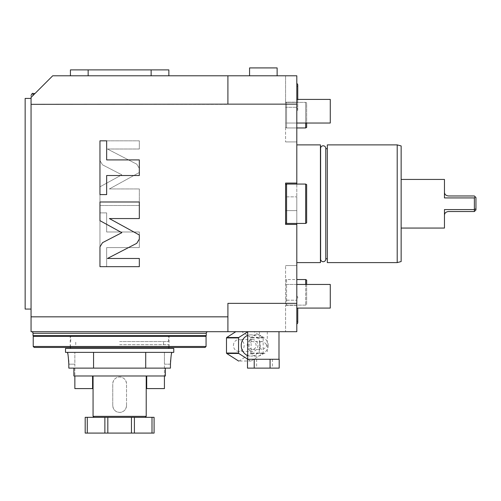 <?xml version="1.0" encoding="UTF-8"?>
<svg xmlns="http://www.w3.org/2000/svg" width="501" height="501" viewBox="0 0 501 501"><rect width="100%" height="100%" fill="white"/><g stroke="black" fill="none" stroke-linecap="round" stroke-linejoin="round"><path stroke-width="0.38" stroke-dasharray="2.5 1.88" d="M296.811 75.789L227.911 75.789L227.911 104.145L296.811 104.145L296.811 75.789L285.589 75.789L285.589 102.173L285.589 75.789L296.811 75.789L296.811 141.927L296.811 102.173L285.589 102.173L285.589 107.289L285.589 102.173L296.811 102.173L296.811 75.789M227.911 75.789L227.911 81.124L227.911 75.789L52.711 75.789L31.056 97.444L31.056 104.333L227.911 104.333L227.911 81.124L227.911 104.145M263.344 75.789L277.122 75.789L263.344 75.789M88.145 75.789L151.139 75.789L88.145 75.789L88.145 69.883L70.428 69.883L70.428 75.789M151.139 75.789L168.856 75.789L151.139 75.789L151.139 69.883L168.856 69.883L168.856 75.789M227.911 331.706L227.911 303.349L227.911 331.706L296.811 331.706L285.589 331.706L285.589 305.322L285.589 331.706L296.811 331.706L296.811 265.561L296.811 305.322L285.589 305.322L285.589 300.205L285.589 305.322L296.811 305.322L296.811 331.706L296.811 303.349L227.911 303.349L227.911 331.706L31.056 331.706L31.056 104.333M207.834 331.706L31.45 331.706L207.834 331.706M235.814 331.706L253.857 331.706L235.814 331.706M269.958 331.706L247.694 331.706L269.958 331.706M31.056 316.839L227.911 316.839M296.811 303.349L296.811 224.417L285.589 224.417L285.589 223.433L285.589 224.417L285.589 223.433L285.589 224.417L285.589 223.433L296.811 223.433L296.811 224.417L296.811 210.639L296.811 224.417L285.589 224.417L296.811 224.417M296.811 223.433L285.589 223.433L296.811 223.433L286.572 223.433L285.589 222.864L285.589 184.631L286.572 184.061L286.572 223.433L305.666 223.433L305.666 184.061L286.572 184.061L296.811 184.061L286.572 184.061L286.572 223.433L286.572 184.061L296.811 184.061L296.811 183.078L296.811 196.855L296.811 183.078L296.811 184.061L296.811 183.078L285.589 183.078L285.589 224.417L285.589 183.078L285.589 184.061L285.589 183.078L285.589 184.061L285.589 183.078L296.811 183.078L285.589 183.078L296.811 183.078L296.811 104.145M107.433 149.01L136.76 164.178L139.328 168.392L139.328 172.501L109.381 188.94L139.328 188.94L139.328 205.504L99.956 205.504L99.956 186.829L121.837 174.818L102.517 164.829L99.956 160.614L99.956 140.825L139.328 140.825L139.328 149.01L107.433 149.01L136.76 164.178L139.328 168.392L139.328 172.501L109.381 188.94L139.328 188.94L139.328 205.504L99.956 205.504L99.956 186.829L121.837 174.818L102.517 164.829L99.956 160.614L99.956 140.825L139.328 140.825L139.328 149.01L107.433 149.01M106.657 231.982L139.328 231.982L139.328 247.582L106.657 247.582L106.657 266.664L99.956 266.664L99.956 212.894L106.657 212.894L106.657 231.982L139.328 231.982L139.328 247.582L106.657 247.582L106.657 266.664L99.956 266.664L99.956 212.894L106.657 212.894L106.657 231.982M33.022 95.478C35.671 92.829 35.671 92.829 33.022 95.478C35.671 92.829 35.671 92.829 33.022 95.478L31.056 97.444L33.022 95.478C35.671 92.829 35.671 92.829 33.022 95.478C35.671 92.829 35.671 92.829 33.022 95.478L31.056 97.444L33.022 95.478L33.022 93.505L33.022 95.478L33.022 93.505L34.989 93.505M31.056 95.478L31.056 97.444L31.056 95.478M31.056 309.067L31.056 98.428L31.056 309.067M25.15 309.067L25.15 98.428M25.15 295.421L25.15 275.738M25.15 213.589L25.15 193.906M25.15 131.757L25.15 112.074M25.05 295.421L25.05 275.738L25.05 295.421M296.811 196.855L296.811 210.639L296.811 196.855L285.589 196.855L296.811 196.855M296.811 144.889L296.811 262.605L296.811 144.889M296.811 127.955L286.572 127.955L286.572 123.033L296.811 123.033L296.811 99.411L296.811 123.033L296.811 99.411L296.811 123.033L286.572 123.033L286.572 127.955L305.666 127.955L305.666 102.367L305.666 123.033M296.811 308.077L296.811 284.455L296.811 308.077L296.811 284.455L296.811 308.077L330.278 308.077L330.278 284.455L286.572 284.455L286.572 279.539L296.811 279.539M296.811 111.404L296.811 83.485L296.811 111.404A1.753 1.753 0 0 0 297.757 109.844L297.757 85.045A1.753 1.753 0 0 1 296.811 86.598L296.811 108.291L296.811 86.598M296.811 324.009L296.811 296.091L296.811 324.009M296.811 184.061L286.572 184.061L305.666 184.061L306.656 184.631L306.656 222.864L306.656 184.631L305.666 184.061L305.666 223.433L306.656 222.864L306.656 184.631L305.666 184.061L285.589 184.061L285.589 183.078L296.811 183.078M285.589 123.033L285.589 141.927L285.589 123.033L286.572 123.033L285.589 123.033M285.589 127.386L285.589 102.937L285.589 127.386L286.572 127.955L285.589 127.386M305.666 127.955L306.656 127.386L306.656 102.937L305.666 102.367L286.572 102.367L286.572 107.289L296.811 107.289L285.589 107.289L286.572 107.289L286.572 102.367L305.666 102.367L306.656 102.937L306.656 123.033M296.811 141.927L285.589 141.927L296.811 141.927M286.572 107.289L286.572 123.033L286.572 107.289M286.572 102.367L285.589 102.937L286.572 102.367M305.666 223.433L286.572 223.433L285.589 222.864L285.589 184.631L285.589 222.864L286.572 223.433L305.666 223.433L306.656 222.864L305.666 223.433L305.666 184.061M286.572 184.061L285.589 184.631L286.572 184.061L285.589 184.061M305.666 284.455L305.666 305.128L305.666 279.539L286.572 279.539L286.572 284.455L285.589 284.455L285.589 300.205L285.589 265.561L285.589 284.455L296.811 284.455M306.656 284.455L306.656 304.558L305.666 305.128L286.572 305.128L286.572 300.205L286.572 305.128L285.589 304.558L285.589 280.103L285.589 304.558L286.572 305.128L305.666 305.128L306.656 304.558L306.656 280.103L305.666 279.539M286.572 300.205L296.811 300.205L285.589 300.205L286.572 300.205L286.572 284.455L286.572 300.205M296.811 265.561L285.589 265.561L296.811 265.561M286.572 279.539L285.589 280.103L286.572 279.539M320.433 144.889L320.433 262.605M320.433 148.728L320.433 258.767L320.433 148.728M320.609 258.767L320.634 148.728L320.634 258.767A2.58 2.58 0 0 0 320.609 259.13L320.609 148.359A2.58 2.58 0 0 0 320.634 148.728L320.609 148.728M325.769 148.359A2.58 2.58 0 0 1 325.744 148.728L325.744 258.767A2.58 2.58 0 0 1 325.769 259.13L325.769 148.359M325.769 258.767L325.769 148.728M327.322 148.728L327.322 258.767L327.322 148.728M327.322 144.889L327.322 262.605M397.205 262.605L397.205 144.889M401.144 261.553L401.144 145.941M401.144 228.061L401.144 179.433L401.144 228.061M444.456 197.92L444.456 192.033L444.456 197.92L474.378 197.92L474.378 195.972L448.389 195.972C445.777 195.578 444.462 194.269 444.456 192.033L444.456 197.92M474.378 211.522L475.95 209.95L475.95 208.773L474.378 209.575L474.378 211.522L448.389 211.522C445.777 211.917 444.462 213.226 444.456 215.461L444.456 209.575L444.456 215.461L444.456 209.575L474.378 209.575L474.378 197.92L475.95 198.715L475.95 197.544L474.378 195.972M475.95 208.773L475.95 198.715M296.811 123.033L330.278 123.033L330.278 99.411L330.278 123.033L330.278 99.411L296.811 99.411M330.278 308.077L330.278 284.455L330.278 308.077M296.811 108.291A1.753 1.753 0 0 1 297.757 109.844L297.757 99.411M296.811 296.091A1.753 1.753 0 0 1 296.811 299.203L296.811 320.897L296.811 299.203M296.811 320.897A1.753 1.753 0 0 1 297.757 322.45L297.757 308.077M33.022 335.639L206.255 335.639M119.639 335.639L186.572 335.639L119.639 335.639M206.061 336.328L33.223 336.328M206.061 346.467L33.223 346.467M34.206 347.45L205.078 347.45M119.639 341.544L168.561 341.544L119.639 341.544M119.639 344.694L168.856 344.694L119.639 344.694M65.506 348.439L173.778 348.439M65.506 352.372L173.778 352.372M145.722 352.372L67.472 352.372L145.722 352.372L145.722 368.122L68.825 368.122L68.825 364.183L74.856 364.183L74.856 375.994L74.856 352.372L74.856 364.183L68.825 364.183L68.825 363.475M93.555 352.372L93.555 368.122L68.825 368.122L73.891 368.122L73.891 375.994L165.386 375.994L165.386 368.122L170.453 368.122L145.722 368.122M171.43 354.169L171.355 354.558M171.304 354.827L170.985 356.812M170.979 356.837L170.735 358.829M170.728 358.873L170.578 360.582M170.522 361.54L170.465 362.924M170.459 363.488L170.453 364.183L164.422 364.183L164.422 375.994L164.422 352.372L164.422 364.183L170.453 364.183L170.453 368.122L133.46 368.122L165.386 368.122M165.386 375.994L164.422 375.994L164.422 388.594L146.705 388.594L146.705 375.994L165.386 375.994M146.705 375.994L164.422 375.994M119.639 375.994L146.217 375.994L119.639 375.994M73.891 368.122L93.555 368.122M67.848 354.163L67.923 354.551M67.973 354.827L68.293 356.812M68.299 356.837L68.549 358.835M68.549 358.873L68.7 360.582M68.756 361.54L68.812 362.924M74.856 375.994L74.856 388.594L92.572 388.594L92.572 375.994M126.528 405.522L126.528 383.872A6.889 6.889 0 0 0 119.639 376.977A6.889 6.889 0 0 0 112.75 383.872C113.163 379.695 115.462 377.397 119.639 376.977C123.816 377.397 126.114 379.695 126.528 383.872L126.528 405.522C126.114 409.699 123.822 411.997 119.639 412.417C115.462 411.997 113.163 409.705 112.75 405.522A6.889 6.889 0 0 0 119.639 412.417A6.889 6.889 0 0 0 126.528 405.522M93.067 416.35L146.217 416.35M112.75 405.522L112.75 383.872L112.75 405.522M85.189 417.333L107.828 417.333L107.828 433.083L107.828 417.333L94.05 417.333L145.234 417.333L131.45 417.333L131.45 433.083L154.089 433.083M131.45 417.333L131.45 433.083L131.45 417.333L134.406 417.333L134.406 433.083M134.406 417.333L154.089 417.333M152.003 417.333L152.003 433.083M107.828 417.333L107.828 433.083L131.45 433.083M87.28 417.333L87.28 433.083L107.828 433.083M85.189 433.083L87.28 433.083M238.802 361.033A15.55 14.097 90 0 0 239.015 361.033L250.901 353.462A15.55 14.097 90 0 0 251.114 353.055L251.114 337.912A15.55 14.097 -90 0 0 250.901 337.505L241.789 331.706M233.447 345.483A5.906 5.354 -90 0 1 238.802 339.578A5.906 5.354 -90 0 1 244.156 345.483A5.906 5.354 90 0 1 238.802 351.389A5.906 5.354 90 0 1 233.447 345.483M247.694 359.148L250.657 361.033A15.55 14.097 90 0 0 250.863 361.033A15.55 14.097 90 0 0 251.076 361.033L262.962 353.462A15.55 14.097 90 0 0 263.175 353.055L263.175 337.912A15.55 14.097 -90 0 0 262.962 337.505L253.857 331.706M247.694 355.522A10.627 9.632 90 0 0 250.863 356.111A10.627 9.632 90 0 0 260.501 345.483A10.627 9.632 -90 0 0 250.863 334.856A10.627 9.632 -90 0 0 247.694 335.445M262.962 337.505L250.901 337.505M263.175 337.912L251.114 337.912M263.175 353.055L251.114 353.055M262.962 353.462L250.901 353.462M251.076 361.033L239.015 361.033M268.123 345.483C268.83 350.274 261.24 356.806 256.731 356.111C251.396 355.315 248.772 351.771 248.859 345.483C248.772 339.196 251.396 335.651 256.731 334.856C261.24 334.161 268.83 340.693 268.123 345.483M270.377 359.261L247.719 359.261L270.377 359.261M247.494 359.261L279.195 359.261M272.469 359.261L272.469 368.122L279.195 368.122M256.618 359.261L256.618 368.122L272.469 368.122M247.494 368.122L256.618 368.122M252.529 351.389A5.906 5.354 90 0 1 247.175 345.483A5.906 5.354 -90 0 1 252.529 339.578A5.906 5.354 -90 0 1 257.883 345.483A5.906 5.354 90 0 1 252.529 351.389L238.802 351.389M252.529 341.544A3.939 3.57 90 0 0 248.959 345.483A3.939 3.57 90 0 0 252.529 349.422A3.939 3.57 90 0 0 256.099 345.483A3.939 3.57 90 0 0 252.529 341.544L261.679 341.544L259.405 343.818L259.474 344.5A3.939 3.57 90 0 0 259.474 346.467L259.405 347.149L261.679 349.422C263.106 349.535 264.678 348.552 266.382 346.467A3.939 3.57 90 0 0 266.382 344.5L266.382 346.467M252.529 349.422L261.679 349.422M265.01 331.706L259.405 331.706L265.01 331.706M259.474 344.5L259.474 346.467M265.01 353.355L259.405 353.355L265.01 353.355M266.382 344.5C264.678 342.415 263.106 341.432 261.679 341.544M107.433 258.478L136.76 243.317L139.328 239.096L139.328 234.994L109.381 218.555L139.328 218.555L139.328 201.984L99.956 201.984L99.956 220.665L121.837 232.677L102.517 242.666L99.956 246.88L99.956 266.67L139.328 266.67L139.328 258.478L107.433 258.478M106.657 175.507L139.328 175.507L139.328 159.913L106.657 159.913L106.657 140.825L99.956 140.825L99.956 194.595L106.657 194.595L106.657 175.507M249.567 67.917L277.122 67.917M88.145 69.883L151.139 69.883M162.95 69.883L143.261 69.883M96.017 69.883L76.334 69.883M162.95 69.783L143.261 69.783L162.95 69.783M96.017 69.783L76.334 69.783L96.017 69.783M296.811 210.639L285.589 210.639L296.811 210.639M206.255 333.278L33.022 333.278M104.878 417.333L104.878 433.083M70.228 335.639L70.228 347.45M169.05 335.639L169.05 347.45M70.722 341.544L70.722 335.639M168.561 341.544L168.561 335.639M163.539 344.694L163.539 341.544M75.739 344.694L75.739 341.544M168.856 347.45L168.856 344.694M70.428 347.45L70.428 344.694M74.856 352.372L67.472 352.372M171.805 352.372L164.422 352.372M256.731 356.111L250.863 356.111M256.731 334.856L250.863 334.856M252.529 339.578L238.802 339.578M259.405 331.706L259.405 343.818M259.405 347.149L259.405 353.355M267.284 331.706L267.284 353.355"/><path stroke-width="0.75" d="M227.911 75.789L227.911 104.145L296.811 104.145L296.811 75.789L52.711 75.789L31.162 97.338M31.056 97.444L31.056 104.333L227.911 104.145M296.811 104.145L296.811 183.078L285.589 183.078L285.589 224.417L296.811 224.417L296.811 303.349L227.911 303.349L227.911 316.839L31.056 316.839L31.056 104.333M107.433 258.478L136.76 243.317L139.328 239.096L139.328 234.994L109.381 218.555L139.328 218.555L139.328 201.984L99.956 201.984L99.956 220.665L121.837 232.677L102.517 242.666L99.956 246.88L99.956 266.67L139.328 266.67L139.328 258.478L107.433 258.478M106.657 175.507L139.328 175.507L139.328 159.913L106.657 159.913L106.657 140.825L99.956 140.825L99.956 194.595L106.657 194.595L106.657 175.507M296.811 303.349L296.811 331.706L227.911 331.706L227.911 316.839M31.056 316.839L31.056 331.706L227.911 331.706M31.056 309.067L25.15 309.067L25.15 98.428L31.056 98.428M25.15 295.421L25.15 275.738M25.15 213.589L25.15 193.906M25.15 131.757L25.15 112.074M296.811 184.061L296.811 183.078M296.811 224.417L296.811 223.433M305.666 223.433L286.572 223.433L286.572 184.061L285.589 184.061L285.589 184.631L286.572 184.061L305.666 184.061L305.666 223.433L306.656 222.864L306.656 184.631L305.666 184.061M286.572 184.061L285.589 184.061M285.589 223.433L285.589 222.864L286.572 223.433L285.589 223.433M305.666 123.033L305.666 127.955L306.656 127.386L306.656 123.033M296.811 127.955L305.666 127.955M296.811 279.539L305.666 279.539L305.666 284.455M305.666 279.539L306.656 280.103L306.656 284.455M296.811 262.605L320.433 262.605L320.433 144.889L296.811 144.889M320.609 148.359A2.58 2.58 0 0 1 323.189 145.785A2.58 2.58 0 0 1 325.769 148.359L325.769 259.13A2.58 2.58 0 0 1 323.189 261.71A2.58 2.58 0 0 1 320.609 259.13L320.609 148.359M325.769 258.767L327.322 258.767M325.769 148.728L327.322 148.728M397.205 144.889L327.322 144.889L327.322 262.605L397.205 262.605L401.144 261.553L401.144 145.941L397.205 144.889L397.205 262.605M444.456 179.433L444.456 197.92L474.378 197.92L474.378 211.522L448.389 211.522C445.777 211.917 444.462 213.226 444.456 215.461L444.456 228.061L444.456 209.575L474.378 209.575L475.95 208.773L475.95 197.544L474.378 195.972L448.389 195.972C445.777 195.578 444.462 194.269 444.456 192.033L444.456 179.433L401.144 179.433M444.456 228.061L401.144 228.061M475.95 208.773L475.95 209.95L474.378 211.522M474.378 197.92L475.173 196.768M296.811 123.033L330.278 123.033L330.278 99.411L296.811 99.411M296.811 308.077L330.278 308.077L330.278 284.455L296.811 284.455M296.811 83.485A1.753 1.753 0 0 1 297.757 85.045L297.757 99.411M297.757 308.077L297.757 322.45A1.753 1.753 0 0 1 296.811 324.009M206.255 333.278L33.022 333.278L33.022 335.639L206.255 335.639L206.255 333.278A1.572 1.572 0 0 1 207.834 331.706M33.022 333.278A1.572 1.572 0 0 0 31.45 331.706M33.223 336.328L206.061 336.328L206.061 346.467L33.223 346.467L33.223 336.328M206.061 346.467L205.078 347.45L34.206 347.45L33.223 346.467M173.778 348.439L65.506 348.439L65.506 352.372L173.778 352.372L173.778 348.439M145.722 352.372L145.722 368.122L170.453 368.122L170.453 364.183C170.91 357.019 171.361 353.08 171.805 352.372L171.549 353.562M170.578 360.582L170.522 361.54M170.465 362.924L170.459 363.488M164.422 375.994L164.422 388.594L146.705 388.594L146.705 375.994M165.386 368.122L165.386 375.994L73.891 375.994L73.891 368.122M145.722 368.122L68.825 368.122L68.825 364.183C68.374 357.019 67.917 353.08 67.472 352.372L67.735 353.587M68.7 360.582L68.756 361.54M68.812 362.924L68.825 363.475M92.572 375.994L92.572 388.594L74.856 388.594L74.856 375.994M93.555 368.122L93.555 352.372M145.234 417.333L146.217 416.35L93.067 416.35L93.067 375.994M87.28 417.333L107.828 417.333L107.828 433.083L85.189 433.083L85.189 417.333L87.28 417.333L87.28 433.083M152.003 417.333L152.003 433.083L154.089 433.083L154.089 417.333L107.828 417.333M131.45 417.333L131.45 433.083L107.828 433.083M152.003 433.083L131.45 433.083M235.814 331.706L226.702 337.505A15.55 14.097 -90 0 0 226.49 337.912L226.49 353.055A15.55 14.097 90 0 0 226.702 353.462L238.589 361.033A15.55 14.097 90 0 0 238.802 361.033L238.589 361.033M247.694 331.819L238.764 337.505L226.702 337.505M238.764 337.505A15.55 14.097 -90 0 0 238.557 337.912L238.557 353.055A15.55 14.097 90 0 0 238.764 353.462L247.694 359.148M247.694 335.445A10.627 9.632 -90 0 0 241.231 345.483A10.627 9.632 90 0 0 247.694 355.522M238.764 353.462L226.702 353.462M238.557 353.055L226.49 353.055M238.557 337.912L226.49 337.912M270.07 359.261L270.07 368.122L279.195 368.122L279.195 359.261L247.494 359.261L247.494 368.122L254.22 368.122L254.22 359.261M270.07 368.122L254.22 368.122M277.122 75.789L277.122 67.917L249.567 67.917L249.567 75.789M168.856 75.789L168.856 69.883L88.145 69.883L88.145 75.789M151.139 75.789L151.139 69.883M70.428 75.789L70.428 69.883L88.145 69.883M162.95 69.883L143.261 69.883M96.017 69.883L76.334 69.883M34.989 93.505L33.022 93.505C32.565 92.992 31.907 93.649 31.056 95.478C31.958 93.612 32.615 92.954 33.022 93.505L33.022 95.478M134.406 417.333L134.406 433.083M104.878 417.333L104.878 433.083M186.572 335.639L186.572 336.328M52.711 335.639L52.711 336.328M168.856 348.439L168.856 347.45M70.428 348.439L70.428 347.45M146.217 416.35L146.217 375.994M94.05 417.333L93.067 416.35M278.994 331.706L278.994 359.261M247.694 331.706L247.694 359.261"/></g></svg>
